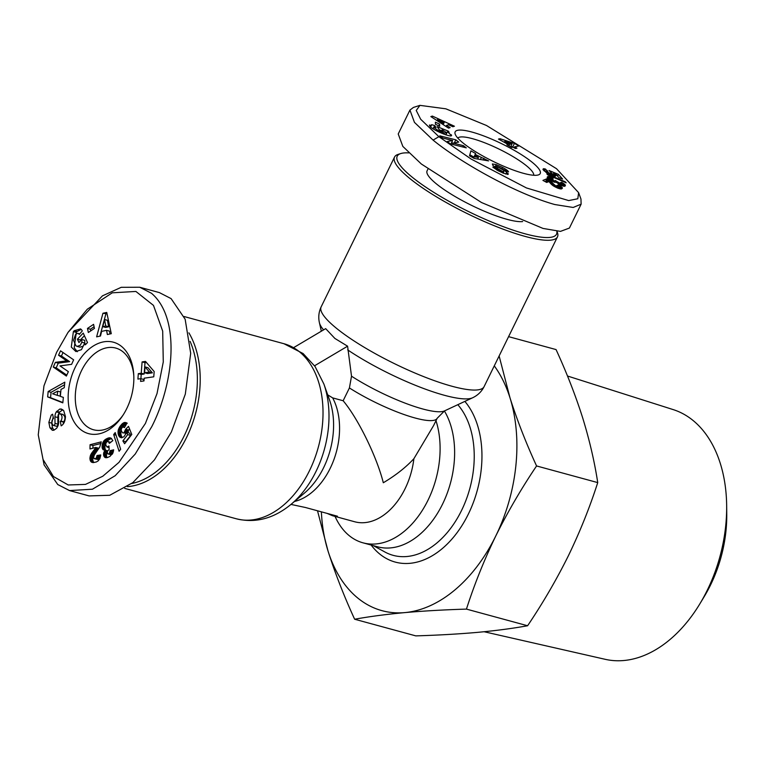<?xml version="1.0" encoding="UTF-8"?>
<svg xmlns="http://www.w3.org/2000/svg" width="765" height="765" viewBox="0 0 765 765"><rect width="100%" height="100%" fill="white"/><g stroke="black" fill="none" stroke-linecap="round" stroke-linejoin="round"><path stroke-width="1.15" d="M293.808 347.53L325.67 328.634L334.888 338.446L347.597 346.191L351.518 376.198L349.414 387.951L343.141 400.745L332.651 397.886L327.716 394.874M315.046 366.473L303.083 353.526L283.949 343.724A90.71 60.349 105.2 0 1 299.163 351.546A90.71 60.349 105.2 0 1 309.452 470.752A90.71 60.349 105.2 0 1 236.289 518.775C255.5 523.413 273.774 518.584 291.121 504.298A86.464 57.518 105.2 0 0 316.06 471.326A86.464 57.518 105.2 0 0 323.872 384.001L315.046 366.473M578.608 192.646L580.96 199.043L581.123 204.159L573.176 207.468L554.73 204.523C514.835 193.402 459.077 161.472 433.086 140.11L414.439 122.362L409.935 110.074L413.444 107.425L419.947 105.36L445.852 108.821L486.511 125.498L556.509 168.702L578.608 192.646L577.824 198.747L568.691 200.583L526.492 187.961L471.087 159.034L438.88 136.677L420.674 119.244L416.236 110.466L419.947 105.36M503.552 173.253L498.015 170.681L492.832 167.114L503.399 172.02L496.542 167.812A6.369 1.32 -153.9 0 1 493.339 165.785A6.369 1.32 -153.9 0 1 492.89 165.412L492.392 163.949L496.217 164.647L502.586 167.43C506.344 169.486 508.323 170.958 508.524 171.857L496.619 166.196L503.906 170.471A6.369 1.32 -153.9 0 1 506.717 172.192L508.17 174.353L503.552 173.253M502.136 168.348L502.586 167.43M445.918 134.86L447.458 131.714L451.407 135.482M441.711 130.739L442.18 129.792L443.241 131.351L439.282 129.773L437.188 126.665L448.338 131.14L449.112 132.278L447.458 131.714M437.513 131.331L437.972 130.404L444.408 132.995L446.569 132.661L442.18 129.792M451.216 134.716C454.649 139.163 432.225 130.184 429.959 126.206L429.643 125.737L431.747 124.724A7.86 1.626 -153.9 0 1 434.673 125.661L436.05 127.439A3.184 0.66 26.1 0 0 434.013 126.971L433.879 127.545L437.972 130.404M68.018 332.393L102.453 295.854L121.243 287.305L139.737 287.248L151.48 293.272C180.999 318.288 173.808 383.647 151.766 426.66L135.233 454.037L115.161 475.734L92.441 489.208L69.529 490.575L57.777 484.551L44.093 464.9L38.25 434.836L43.949 385.895L56.6 352.369L68.018 332.393L87.277 309.232L112.245 292.813L135.893 291.446L153.478 305.398L162.687 331.121L163.28 361.931L157.016 393.583L145.398 423.475L118.986 462.356L102.787 476.241L85.479 484.408L68.209 484.972L53.435 476.528L43.05 459.44L38.25 434.836M52.823 428.543L49.916 427.75L48.855 422.366L51.752 423.16L52.364 427.339L53.894 430.236M48.855 422.366L51.245 415.108L52.594 414.19L53.502 418.522L52.957 418.885C51.351 421.228 51.465 423.389 53.292 425.378A1.702 1.128 -74.8 0 0 53.378 425.407A1.702 1.128 -74.8 0 0 55.004 423.399L54.946 416.762A6.369 4.236 105.2 0 1 56.323 411.857L59.823 409.026L61.468 409.055L63.715 410.681L65.446 416.543C65.283 420.769 64.04 423.762 61.716 425.493L61.171 425.856L60.253 421.429L60.856 421.018C62.701 417.69 62.348 415.242 59.813 413.664A1.702 1.128 -74.8 0 0 58.542 415.682L58.599 422.462A6.369 4.236 105.2 0 1 57.911 425.99L56.648 428.257L53.856 430.246L52.364 430.303L49.916 427.75M53.196 417.04L51.752 423.16M86.072 344.049L84.418 343.6L81.463 349.662L75.878 351.546L71.298 347.061L73.383 331.608L74.262 330.681L80.497 328.912A7.86 5.231 105.2 0 1 82.285 330.949L79.225 334.458A3.184 2.123 -74.8 0 0 78.126 333.425A3.184 2.123 -74.8 0 0 77.437 333.406L75.553 334.496L73.536 340.301L75.936 345.79L77.102 346.382L80.258 345.34L81.845 342.251L81.874 339.469L78.929 342.557L77.428 339.191L83.242 333.081L87.487 342.567L85.345 344.814L84.418 343.6M81.845 342.251L84.752 343.045L84.791 340.368L81.874 339.469M84.752 343.045L84.58 343.648M84.14 344.719L83.156 346.134L80.009 347.176L77.102 346.382M484.111 631.737L605.201 659.315A129.448 86.12 -74.8 0 0 699.879 603.795A129.448 86.12 -74.8 0 0 707.281 590.207A129.448 86.12 -74.8 0 0 726.654 505.455A129.448 86.12 -74.8 0 0 673.19 409.6L567.477 376.007M699.879 603.795L704.278 596.509A108.668 72.283 -74.8 0 0 710.494 585.101A108.668 72.283 -74.8 0 0 726.75 513.965L726.654 505.455M444.389 410.948A80.631 53.636 105.2 0 1 442.562 504.097A80.631 53.636 105.2 0 1 377.528 546.784L363.002 542.825A80.631 53.636 105.2 0 1 335.06 516.413M435.993 420.683A80.631 53.636 105.2 0 1 428.037 500.138A80.631 53.636 105.2 0 1 363.002 542.825M349.414 387.951A62.491 12.938 26.1 0 0 415.041 417.986A62.491 12.938 26.1 0 0 437.178 418.264L433.64 425.483L413.875 458.723A62.491 41.568 105.2 0 1 405.096 488.682A62.491 41.568 105.2 0 1 354.702 521.768L332.459 515.706L327.152 513.411M290.977 504.412L305.493 507.511L337.442 516.212L332.459 515.706M413.875 458.723C405.832 467.396 395.648 475.4 383.313 482.753C376.791 456.705 358.058 418.474 343.141 400.745M556.93 231.193L557.369 232.397A90.71 18.781 -153.9 0 1 557.465 236.873A90.71 18.781 -153.9 0 1 498.063 227.243A90.71 18.781 -153.9 0 1 410.652 179.173A90.71 18.781 -153.9 0 1 394.539 157.055A90.71 18.781 -153.9 0 1 398.135 154.387L400.736 153.564A88.692 18.37 -153.9 0 1 408.73 152.885M556.815 231.183A88.692 18.37 -153.9 0 1 504.374 227.062A88.692 18.37 -153.9 0 1 412.976 177.796A88.692 18.37 -153.9 0 1 400.736 153.564M188.898 332.851A90.71 60.349 105.2 0 1 186.641 437.312A90.71 60.349 105.2 0 1 127.411 486.645M522.648 221.573A55.434 11.475 -153.9 0 1 436.939 184.317A55.434 11.475 -153.9 0 1 427.09 170.805L427.931 169.094M533.702 175.262A42.333 8.769 26.1 0 0 526.024 165.422A42.333 8.769 26.1 0 0 472.502 138.685A42.333 8.769 26.1 0 0 457.795 138.073M471.938 132.058A47.373 9.811 -153.9 0 1 522.514 155.362A47.373 9.811 -153.9 0 1 538.359 174.917A47.373 9.811 -153.9 0 1 523.461 173.32A47.373 9.811 -153.9 0 1 480.812 154.836A47.373 9.811 -153.9 0 1 455.204 134.181A47.373 9.811 -153.9 0 1 471.938 132.058M133.808 375.787A42.333 28.162 -74.8 0 0 122.849 351.718A42.333 28.162 -74.8 0 0 115.754 348.065A42.333 28.162 -74.8 0 0 81.606 370.48A42.333 28.162 -74.8 0 0 86.407 426.105A42.333 28.162 -74.8 0 0 93.512 429.758A42.333 28.162 -74.8 0 0 123.127 415.013M121.386 346.306A47.373 31.518 105.2 0 1 133.741 374.544A47.373 31.518 105.2 0 1 122.438 416.055A47.373 31.518 105.2 0 1 80.612 429.538A47.373 31.518 105.2 0 1 75.238 367.296A47.373 31.518 105.2 0 1 121.386 346.306M508.591 336.648L556.059 349.576C566.616 372.555 575.471 395.247 582.614 417.652C589.48 439.98 594.52 461.63 597.733 482.6C589.825 507.252 580.042 531.627 568.395 555.734C556.461 579.765 542.863 603.107 527.601 625.751C512.808 628.428 496.083 630.637 477.427 632.378C458.484 634.042 437.943 635.208 415.797 635.878L354.635 619.229C344.078 596.251 335.223 573.559 328.07 551.154L317.513 510.791M499.124 355.964L510.006 397.877C517.159 420.281 526.004 442.973 536.571 465.952L597.733 482.6M527.601 625.751L466.44 609.103C444.293 609.772 423.753 610.939 404.809 612.602C386.153 614.343 369.428 616.552 354.635 619.229M536.571 465.952C521.309 488.596 507.711 511.938 495.777 535.969C484.13 560.076 474.348 584.45 466.44 609.103M494.276 365.861A141.104 93.865 105.2 0 1 510.006 397.877A141.104 93.865 105.2 0 1 495.777 535.969A141.104 93.865 105.2 0 1 404.809 612.602A141.104 93.865 105.2 0 1 328.07 551.154A141.104 93.865 105.2 0 1 321.377 511.833M314.539 365.794L347.597 346.191M190.103 341.372A88.692 59.001 105.2 0 1 187.53 428.39A88.692 59.001 105.2 0 1 131.723 483.509M581.123 204.159L569.409 228.066L560.477 231.384L543.016 228.429L481.52 202.524L421.372 164.026L402.839 146.411L398.221 133.98L409.935 110.074M139.737 287.248L159.34 292.584L171.092 298.608L185.149 319.225L190.695 353.315L185.312 394.147L171.379 431.995L154.454 459.889L132.842 482.639L109.739 495.28L89.132 495.911L69.529 490.575M58.083 425.531L58.57 419.803M59.288 413.932L59.536 412.182M450.289 143.858L447.248 141.525L452.641 140.511L442.658 138.006L439.799 135.826L455.816 139.832L458.732 142.07L453.205 143.112L463.447 145.675L466.296 147.865L450.289 143.858M507.472 174.439L508.017 173.32L508.19 174.334M434.013 126.971L433.879 127.545M445.813 134.831L446.569 132.661M429.643 125.737L429.471 124.982M475.237 154.444L488.567 160.899L474.109 158.412L469.519 155.802L470.896 150.848L475.629 153.536L473.497 157.982L475.629 153.536M448.558 124.724L446.588 125.374L450.126 127.631L448.577 128.138L430.848 116.576L432.368 116.079L454.429 126.225L452.861 126.741L448.558 124.724M435.371 122.18L439.598 124.121L439.693 126.254L435.467 124.312L435.371 122.18M558.144 188.314L552.827 185.522L548.83 181.573L546.726 182.453L542.921 180.406L546.956 178.723L556.337 186.297L558.775 187.062L556.863 185.426L558.593 185.063L561.013 186.574L562.485 188.008L561.673 188.879L558.144 188.314L558.775 187.062M546.822 173.885L565.268 181.802L566.167 182.806L547.721 174.879L546.822 173.885M498.474 139.058L500.052 138.733L514.424 143.39L518.995 145.943L514.549 146.861L516.92 148.19L515.352 148.515L512.971 147.186L511.622 147.463L506.918 144.824L508.276 144.547L498.474 139.058M545.177 168.969L547.807 171.245L546.44 171.398L549.461 173.129L552.254 173.779L549.069 170.528L558.393 174.353L562.591 179.029L558.976 177.71L556.126 174.544L553.525 173.473L555.868 175.711L555.055 176.227L547.233 173.129L542.949 169.371L543.399 168.721L545.177 168.969L544.211 170.93M552.741 177.824L553.133 179.239L550.255 178.436L551.45 179.555L554.539 180.98L555.304 180.521L561.701 184.346L562.256 184.059L560.248 182.749L561.606 182.252L564.685 184.336L565.354 185.761L564.235 186.278L561.94 185.713L556.748 182.615L551.402 180.817L548.218 178.771L547.252 177.097L548.304 176.543L550.953 177.145L552.741 177.824L552.234 178.857M452.641 140.511L450.92 144.011M462.796 146.985L463.447 145.675M452.564 144.422L453.205 143.112M454.305 142.902L455.816 139.832M453.186 143.151L451.551 142.739M495.07 166.98L496.217 164.647M496.667 169.954L497.279 168.702M434.931 125.766L434.348 126.952M434.032 126.971L434.673 125.661M430.647 126.971L431.747 124.724M447.974 131.886L448.338 131.14M443.843 134.133L444.408 132.995M483.91 158.25L483.069 159.952M480.382 159.493L481.195 157.829M473.889 157.083L469.806 154.76M446.043 126.483L446.588 125.374M431.814 117.208L432.368 116.079M438.766 125.833L439.598 124.121M561.644 188.888L562.246 187.645M561.07 188.955L561.902 187.272M560.363 188.926L561.386 186.842M559.904 188.84L561.013 186.574M559.129 188.639L560.353 186.134M558.221 188.343L559.55 185.627M558.058 186.163L558.593 185.063M557.905 188.228L558.46 187.09M557.303 187.98L557.819 186.947M556.729 187.731L557.216 186.727M555.849 187.301L556.337 186.297M555.18 186.966L555.696 185.924M554.453 186.555L555.008 185.426M554.099 186.344L554.682 185.159M553.678 186.086L554.309 184.805M553.21 185.78L553.898 184.375M552.674 185.407L553.43 183.858M552.636 185.379L553.401 183.82M552.158 185.006L552.971 183.342M551.689 184.614L552.54 182.883M551.259 184.212L552.12 182.462M550.848 183.791L551.699 182.06M550.456 183.351L551.278 181.678M550.092 182.912L550.867 181.324M549.719 182.472L550.437 180.999M549.28 182.013L549.949 180.636M548.515 181.707L549.27 180.158M547.31 182.213L548.543 179.679M546.296 182.213L547.769 179.192M545.464 181.774L546.956 178.723M565.01 182.309L565.268 181.802M514.424 143.39L512.693 146.928L510.838 146.325M499.583 139.679L500.052 138.733M507.874 145.36L508.276 144.547M514.08 147.808L514.549 146.861M514.118 147.731L512.693 146.928M544.489 171.178L545.522 169.065M543.695 170.404L544.479 168.816M543.332 169.964L543.934 168.73M543.265 169.878L543.829 168.721M543.016 169.495L543.399 168.721M555.294 176.227L555.696 175.405M554.816 176.199L555.4 175.022M554.453 176.151L555.141 174.755M553.831 175.998L554.654 174.324M553.258 175.826L554.176 173.951M552.493 175.577L553.525 173.473M557.532 176.103L558.393 174.353M551.555 175.214L552.254 173.779M551.422 175.166L552.043 173.894M551.173 175.061L551.756 173.875M550.551 174.793L551.087 173.703M549.653 174.391L550.14 173.387M549.002 174.076L549.461 173.129M548.123 173.617L548.553 172.737M547.357 173.196L547.778 172.345M547.243 173.139L547.663 172.278M546.497 172.68L546.918 171.809M545.971 172.335L546.44 171.398M545.751 172.182L546.267 171.111M552.55 178.991L553.057 177.958M551.288 178.503L551.804 177.451M550.341 178.398L550.953 177.145M548.993 179.354L550.198 176.897M548.362 178.876L549.433 176.696M547.893 178.465L548.821 176.581M547.539 178.092L548.304 176.543M547.51 178.054L548.256 176.543M547.348 177.796L547.941 176.581M547.243 177.547L547.673 176.658M547.214 177.308L547.463 176.801M564.924 186.163L565.364 185.254M564.618 186.268L565.239 184.977M564.226 186.278L565.01 184.671M563.757 186.239L564.685 184.336M563.461 186.182L564.455 184.136M562.791 186L563.92 183.705M562.026 185.742L563.25 183.246M561.988 183.801L562.495 182.768M561.118 183.246L561.606 182.252M561.701 185.618L562.332 184.327M561.615 185.579L562.189 184.403M561.175 185.407L561.701 184.346M560.802 185.235L561.3 184.222M559.894 184.805L560.382 183.82M559.205 184.441L559.693 183.447M558.507 184.021L559.014 182.988M558.106 183.753L558.651 182.634M557.972 183.657L558.603 182.366M554.74 182.319L555.4 180.97L554.74 182.319M554.539 182.252L555.113 181.085M554.013 182.051L554.539 180.98M553.86 181.984L554.376 180.932M553.085 181.649L553.583 180.636M552.11 181.19L552.598 180.177M551.833 181.037L552.32 180.043M550.953 180.569L551.45 179.555M550.255 180.167L550.771 179.115L550.236 180.148M549.758 179.861L550.322 178.694M549.605 179.765L550.255 178.436M53.282 367.066L55.376 362.352L66.727 360.86L58.551 355.237L60.521 350.819L73.631 359.827L71.614 364.35L59.976 365.89L68.362 371.647L66.392 376.074L53.282 367.066L56.189 367.85L66.804 375.146M63.179 414.477L59.813 413.664M61.009 389.404L60.339 396.385L63.352 397.398L62.826 402.859L47.65 396.901L48.166 391.527L64.805 382.165L64.27 387.702L61.009 389.404M106.565 330.317L101.621 331.388L100.492 336.017L96.629 336.849L102.94 313.258L106.746 312.436L111.288 333.683L107.358 334.534L106.565 330.317L109.472 331.111L110.007 333.961M93.579 324.341L94.43 328.424L88.329 332.507L87.478 328.434L93.579 324.341M90.538 461.132L89.907 458.417L90.471 455.338L95.816 447.458L89.983 448.959L90.069 444.723L101.267 441.845L99.699 447.162L94.411 454.802L93.626 457.126L94.047 458.484L95.185 458.79L96.361 457.862L97.012 455.5L100.751 454.955L99.88 458.598L98.178 460.913L96.247 462.003L92.938 462.615L90.538 461.132L93.445 461.926L93.885 462.529L90.987 461.735M115.209 432.579L120.65 449.265L119.101 451.274L113.679 434.558L115.209 432.579M142.099 361.902L145.493 361.415L154.176 371.532L153.765 376.81L144.193 378.187L143.983 380.932L140.597 381.419L140.817 378.665L137.901 379.086L138.312 373.655L141.229 373.234L142.099 361.902L145.006 362.696L144.136 374.028L141.229 373.234M127.019 423.045L124.466 427.606L123.146 426.966L121.893 427.788L121.195 429.71L121.52 431.345L122.897 432.971L123.94 432.837L125.651 429.251L128.501 426.354L131.781 434.444L124.609 443.738L122.859 440.917L127.717 434.616L126.789 432.359L123.882 436.834L121.119 437.752L118.604 435.467L118.049 431.173L119.646 426.927L122.39 423.628L124.991 422.414L127.019 423.045M112.847 440.621L109.328 443.346L108.429 441.606L107.215 441.577L106.048 442.878L105.723 444.809L107.014 447.037L108.955 445.976L109.137 449.619L107.492 451.015L107.406 453.569L108.267 453.989L109.376 453.329L110.084 450.671L113.669 449.82L112.99 452.803L109.978 456.409L107.291 457.604L105.044 457.499L103.734 455.739L103.543 453.798L105.063 450.107L103.208 449.772L102.099 447.554L102.673 442.925L105.015 439.712L108.401 437.963L111.04 438.163L112.847 440.621M473.573 158.106L474.224 156.777L478.412 157.408L477.618 159.015M478.412 157.408L474.826 155.371L473.506 158.068M474.826 155.371L474.224 156.777M436.987 120.583L437.494 119.56L442.945 123.05L442.419 124.121M442.945 123.05L444.13 122.658L443.174 124.609M444.13 122.658L437.494 119.56M504.336 142.338L504.795 141.391L509.844 144.222L508.983 145.981M509.844 144.222L512.091 143.763L510.571 146.87M512.091 143.763L504.795 141.391M66.727 360.86L69.634 361.644L58.283 363.146L55.376 362.352M58.283 363.146L56.189 367.85M63.017 352.531L61.458 356.031L58.551 355.237M61.458 356.031L69.634 361.644M62.711 414.458C65.254 416.036 65.599 418.484 63.763 421.811L60.253 421.429M63.151 422.213L63.466 423.695M62.864 409.791L59.823 409.026M62.73 409.811L59.603 412.086L56.696 411.302M59.603 412.086L59.23 412.651A6.369 4.236 -74.8 0 0 57.853 417.556L57.911 424.193L55.004 423.399M53.464 425.426L56.199 426.172A1.702 1.128 -74.8 0 0 56.285 426.201A1.702 1.128 -74.8 0 0 57.911 424.193M52.709 414.716L52.068 414.544M81.157 329.399L77.169 331.474L74.262 330.681M77.169 331.474L76.29 332.393L74.205 347.855L77.361 351.718M84.408 335.701L80.335 339.985L77.428 339.191M80.335 339.985L80.669 340.731M64.556 384.728L51.073 392.321L48.166 391.527M51.073 392.321L50.557 397.695L47.65 396.901M50.557 397.695L62.854 402.524M107.033 313.784L102.94 313.258M105.847 314.042L99.938 336.131M94.076 326.741L90.385 329.218L87.478 328.434M90.385 329.218L90.739 330.901M90.155 460.243L93.053 461.037L93.378 461.811L90.471 461.018M93.072 462.615L91.523 462.194M100.569 456.189L97.012 455.5M99.919 456.284L99.842 456.868L96.935 456.083M99.842 456.868L99.593 457.91L96.696 457.116M99.593 457.91L99.259 458.646L96.361 457.862M99.259 458.646L98.79 459.22L95.883 458.426M98.79 459.22L95.185 458.79M98.092 459.583L94.621 458.818M101.009 443.451L92.967 445.517L90.069 444.723M92.967 445.517L92.919 448.204M95.405 448.089L98.312 448.883L98.723 448.252L95.816 447.458M98.312 448.883L97.796 449.61L94.889 448.816M97.796 449.61L94.678 449.112M97.585 449.897L97.04 450.595L94.133 449.801M97.04 450.595L96.266 451.513L93.368 450.719M96.266 451.513L93.292 450.805M96.199 451.599L95.491 452.498L92.594 451.713M95.491 452.498L94.879 453.339L91.982 452.545M94.879 453.339L94.363 454.142L91.456 453.358M94.363 454.142L93.932 454.898L91.025 454.114M93.932 454.898L93.588 455.605L90.681 454.812M93.588 455.605L93.378 456.131L90.471 455.338M93.378 456.131L93.072 457.116L90.174 456.322M93.072 457.116L92.89 458.082L89.983 457.298M92.89 458.082L92.814 459.067L89.907 458.273M92.814 459.067L89.907 458.417M92.804 459.21L92.861 460.167L89.964 459.373M92.861 460.167L93.053 461.037M116.07 435.209L113.679 434.558M146.421 362.495L145.006 362.696M144.136 374.028L141.219 374.439L138.312 373.655M141.219 374.439L140.894 378.694M143.6 380.989L143.715 379.459L140.817 378.665M126.761 422.892L124.991 422.414M127.239 423.322L124.265 422.538M127.172 423.332L123.92 422.653M126.827 423.447L123.242 423.007M126.139 423.791L125.422 424.317L122.524 423.523M125.422 424.317L122.39 423.628M125.297 424.422L124.705 424.977L121.807 424.183M124.705 424.977L124.083 425.656L121.176 424.871M124.083 425.656L123.433 426.468L120.526 425.675M123.433 426.468L120.239 426.048M122.084 427.587L119.646 426.927M121.53 428.429L119.158 427.778M121.272 429.318L118.747 428.63M121.233 430.226L118.432 429.461M121.262 430.532L118.231 430.188M121.138 430.982L120.956 431.967L118.049 431.173M120.956 431.967L120.889 432.942L117.982 432.158M120.889 432.942L120.937 433.918L118.03 433.133M120.937 433.918L121.023 434.568L118.116 433.784M121.023 434.568L121.224 435.457L118.317 434.673M121.224 435.457L121.511 436.26L118.604 435.467M121.511 436.26L121.884 436.958L118.977 436.174M121.884 436.958L122.304 437.542L119.407 436.748M121.817 437.762L119.923 437.245M127.717 434.616L130.624 435.409L129.696 433.153L126.789 432.359M130.624 435.409L125.766 441.711L122.859 440.917M129.581 429.002L128.558 430.035L125.651 429.251M128.558 430.035L128.491 430.657L125.594 429.863M128.491 430.657L128.3 431.575L125.393 430.781M128.3 431.575L128.099 432.091L125.192 431.307M126.674 432.665L124.705 432.129M128.099 432.091L127.784 432.636M126.608 432.818L124.59 432.273M126.33 433.487L123.94 432.837M124.647 427.329L123.873 427.119M110.877 438.096L109.72 437.781M110.954 438.135L109.653 437.781M111.422 438.469L109.07 437.829M111.671 438.68L108.401 437.963M111.308 438.756L107.645 438.221M110.552 439.014L106.804 438.603M109.711 439.397L106.469 438.766M109.376 439.559L108.611 440.009L105.704 439.215M108.611 440.009L107.922 440.497L105.015 439.712M107.922 440.497L107.31 441.042L104.413 440.257M107.31 441.042L106.784 441.625L103.877 440.831M106.784 441.625L103.591 441.223M106.498 442.007L105.981 442.83L103.084 442.036M105.981 442.83L105.57 443.719L102.673 442.925M105.57 443.719L105.254 444.675L102.357 443.891M105.254 444.675L102.271 444.236M105.178 445.029L104.996 446.033L102.089 445.24M104.996 446.033L104.92 447.018L102.013 446.225M104.92 447.018L104.958 447.965L102.051 447.181M104.958 447.965L102.099 447.554M105.006 448.347L105.216 449.237L102.309 448.443M105.216 449.237L105.541 449.935L102.634 449.151M105.541 449.935L102.711 449.246M104.566 450.145L103.208 449.772M107.636 450.805L105.063 450.107M107.339 451.465L104.633 450.719M107.177 452.163L104.155 451.58M107.052 452.373L106.708 453.243L103.811 452.45M106.708 453.243L103.696 452.823M106.603 453.616L106.45 454.592L103.543 453.798M106.45 454.592L106.459 455.567L103.552 454.773M106.459 455.567L103.562 454.85M106.469 455.644L106.631 456.523L103.734 455.739M106.631 456.523L106.947 457.26L104.04 456.476M106.832 457.7L104.48 457.059M105.981 457.757L105.044 457.499M113.421 451.36L110.084 450.671M112.99 451.455L110.074 450.91M112.981 451.704L112.876 452.784L109.969 451.991M112.608 453.597L109.72 452.803M112.876 452.784L112.646 453.521M112.57 453.683L109.376 453.329M112.283 454.123L111.614 454.639L108.707 453.855M111.614 454.639L108.267 453.989M111.174 454.773L107.664 453.846M108.993 446.626L108.391 446.464M109.013 447.181L107.788 446.846M109.022 447.238L107.722 446.884M109.032 447.592L107.014 447.037M108.429 441.606L107.817 441.415M110.791 442.352L108.62 441.768M110.256 442.715L109.003 442.38M60.559 391.948L60.158 396.136L57.26 395.342L57.652 391.154L60.559 391.948M108.659 326.789L105.694 327.43L102.787 326.636L105.752 325.995L108.659 326.789L107.435 320.296L104.528 319.502L102.787 326.636M152.369 372.842L147.511 373.54L144.604 372.746L149.462 372.048L152.369 372.842L147.961 367.707L145.054 366.913L144.604 372.746M57.652 391.154L52.622 393.774L57.26 395.342M105.752 325.995L104.528 319.502M149.462 372.048L145.054 366.913M437.178 418.264L444.503 410.901L472.598 397.781C477.723 395.371 481.558 391.661 484.092 386.65A90.71 18.781 -153.9 0 1 424.69 377.021A90.71 18.781 -153.9 0 1 337.279 328.95A90.71 18.781 -153.9 0 1 321.166 306.832L394.539 157.055M472.598 397.781A86.464 17.901 -153.9 0 1 347.693 349.901M433.086 140.11L438.88 136.677M457.805 404.685A84.781 56.4 105.2 0 1 461.553 510.456A84.781 56.4 105.2 0 1 384.805 551.948L373.377 545.655M371.149 545.043A90.739 60.358 -74.8 0 0 468.381 514.032A90.739 60.358 -74.8 0 0 464.852 401.396M444.503 410.901A66.737 13.818 -153.9 0 1 422.682 408.959A66.737 13.818 -153.9 0 1 351.518 376.198M332.651 397.886A62.491 41.568 105.2 0 1 330.212 468.295A62.491 41.568 105.2 0 1 294.458 501.486M323.872 384.001L329.639 400.305A66.737 44.399 105.2 0 1 323.605 467.711A66.737 44.399 105.2 0 1 304.355 493.157L291.121 504.298M497.221 168.176L497.699 167.2M323.557 329.887A86.464 17.901 -153.9 0 1 319.416 322.734L321.338 331.207M505.799 174.066L506.717 172.192M503.399 171.503L503.906 170.471M503.399 172.02L502.921 172.995M496.743 170.002L497.288 168.893M548.945 179.326L550.14 176.878M63.763 421.811L60.856 421.018M59.23 412.651L56.323 411.857M57.853 417.556L54.946 416.762M76.29 332.393L73.383 331.608M283.949 343.724L184.059 316.519M321.166 306.832C318.766 311.91 318.183 317.207 319.416 322.734M484.092 386.65L557.465 236.873M236.289 518.775L124.714 488.395M496.542 166.244L495.93 167.487M503.781 171.972L503.217 173.119M433 128.749L433.793 127.133M53.378 425.407L56.285 426.201M78.126 333.425L79.809 333.884"/></g></svg>
